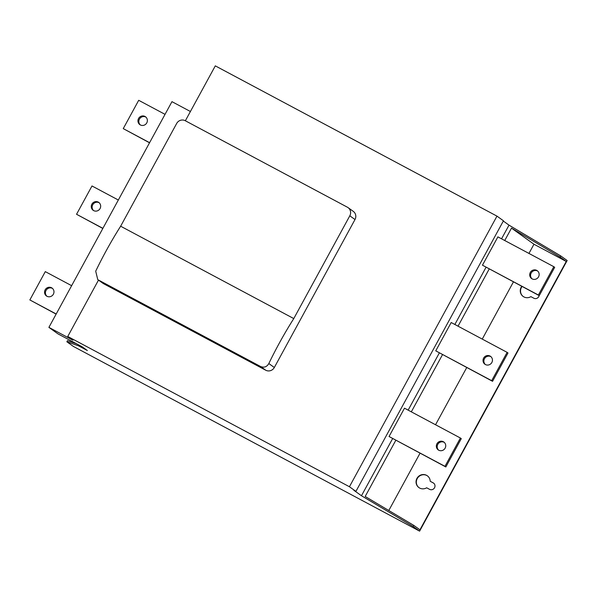 <?xml version="1.0" encoding="UTF-8"?>
<svg xmlns="http://www.w3.org/2000/svg" width="597" height="597" viewBox="0 0 597 597"><rect width="100%" height="100%" fill="white"/><g stroke="black" fill="none" stroke-linecap="round" stroke-linejoin="round"><path stroke-width="0.9" d="M76.558 343.782L67.483 340.633L66.864 341.768L73.356 346.417L419.609 531.136L567.15 260.523L560.665 255.874L509.01 225.144L503.308 221.054M419.034 487.689A7.261 7.007 125.6 0 1 426.87 475.518A7.261 7.007 125.6 0 1 427.489 475.891M430.213 481.272L433.146 482.831A3.709 3.582 125.6 0 1 434.407 487.98A3.709 3.582 125.6 0 1 429.594 489.346L426.661 487.786A7.261 7.007 125.6 0 1 417.176 477.996A7.261 7.007 125.6 0 1 430.213 481.272L433.422 483.033A3.709 3.582 125.6 0 1 433.668 483.174M523.248 296.545A7.261 7.007 125.6 0 1 522.069 286.47M185.361 120.773L215.301 65.864L496.973 216.129L503.458 220.786L355.916 491.391L353.857 490.294L361.469 495.749L413.124 526.487L413.736 525.353L419.952 529.808L566.254 261.456L560.046 257.008L560.665 255.874M419.609 531.136L413.124 526.487M66.864 341.768L78.498 345.805L87.356 350.529L81.99 346.685L57.946 333.857L48.902 327.372L72.946 340.2L67.759 336.477L349.432 486.742L355.916 491.391M539.128 295.575A3.709 3.582 125.6 0 1 533.808 298.202L530.875 296.642A7.261 7.007 125.6 0 1 521.763 286.314M361.469 495.749L392.639 438.579M408.147 410.139L439.347 352.917M454.854 324.477L486.048 267.262M501.555 238.815L509.01 225.144M395.818 440.28L365.185 496.465L413.736 525.353M560.046 257.008L511.495 228.121L504.734 240.516M489.227 268.956L458.033 326.178M442.526 354.618L411.326 411.833M389.05 436.511L445.84 466.958L461.28 438.646L460.414 438.026L444.974 466.339L389.05 436.511L404.49 408.191L460.414 438.026M482.458 265.187L539.248 295.642L554.688 267.322L553.822 266.702L538.382 295.022L482.458 265.187L497.898 236.867L553.822 266.702M435.758 350.849L492.547 381.304L507.987 352.984L507.122 352.364L491.682 380.677L435.758 350.849L451.198 322.529L507.122 352.364M349.432 486.742L496.973 216.129M103.609 283.724L97.744 279.583L102.938 283.306A6.455 6.224 -54.4 0 0 103.609 283.724L265.747 370.222A6.455 6.224 -54.4 0 0 274.329 367.491L354.999 219.532A6.455 6.224 -54.4 0 0 353.267 211.353L348.073 207.629A6.455 6.224 125.6 0 1 349.812 215.808L354.999 219.532M67.759 336.477L98.483 280.12M348.073 207.629A6.455 6.224 125.6 0 0 347.402 207.211L185.264 120.721A6.455 6.224 125.6 0 0 176.682 123.452L120.646 226.218A118.602 31.044 118.1 0 0 95.707 271.187L97.744 279.583M511.495 228.121L533.964 244.233L566.254 261.456M533.964 244.233L528.949 253.434M513.442 281.874L482.249 339.096M466.742 367.536L435.541 424.758M420.034 453.198L388.789 510.51M190.413 111.505L171.958 101.662L48.902 327.372M78.498 345.805L78.916 345.044M443.332 441.705A4.843 4.672 -54.4 0 0 438.198 449.884A4.843 4.672 -54.4 0 0 444.981 448.414A4.843 4.672 -54.4 0 0 443.332 441.705M438.646 450.168A4.843 4.672 125.6 0 1 444.25 442.355M444.974 466.339L445.84 466.958M536.74 270.381A4.843 4.672 -54.4 0 0 531.606 278.568A4.843 4.672 -54.4 0 0 538.39 277.098A4.843 4.672 -54.4 0 0 536.74 270.381M532.054 278.851A4.843 4.672 125.6 0 1 537.658 271.031M538.382 295.022L539.248 295.642M490.04 356.043A4.843 4.672 -54.4 0 0 484.898 364.222A4.843 4.672 -54.4 0 0 491.689 362.76A4.843 4.672 -54.4 0 0 490.04 356.043M485.354 364.513A4.843 4.672 125.6 0 1 490.958 356.693M491.682 380.677L492.547 381.304M98.423 280.008L260.553 366.498L265.747 370.222M274.329 367.491L268.829 363.551A118.602 31.044 -61.9 0 1 293.776 318.582L349.812 215.808M268.829 363.551C266.844 366.924 264.09 367.909 260.553 366.498M293.776 318.582L120.646 226.218M102.893 228.338L76.55 214.278L91.99 185.965L118.333 200.017M98.266 202.107A4.843 4.672 -54.4 0 0 93.132 210.286A4.843 4.672 -54.4 0 0 99.915 208.816A4.843 4.672 -54.4 0 0 98.266 202.107M102.826 228.457L76.55 214.278M93.58 210.569A4.843 4.672 125.6 0 1 99.184 202.756M56.193 313.992L29.85 299.94L45.29 271.628L71.633 285.679M51.566 287.769A4.843 4.672 -54.4 0 0 46.424 295.948A4.843 4.672 -54.4 0 0 53.215 294.478A4.843 4.672 -54.4 0 0 51.566 287.769M56.125 314.119L29.85 299.94M46.879 296.231A4.843 4.672 125.6 0 1 52.484 288.418M149.601 142.676L123.258 128.624L138.698 100.303L165.041 114.355M144.974 116.445A4.843 4.672 -54.4 0 0 139.832 124.624A4.843 4.672 -54.4 0 0 146.623 123.154A4.843 4.672 -54.4 0 0 144.974 116.445M149.534 142.795L123.258 128.624M140.288 124.907A4.843 4.672 125.6 0 1 145.892 117.094"/></g></svg>
